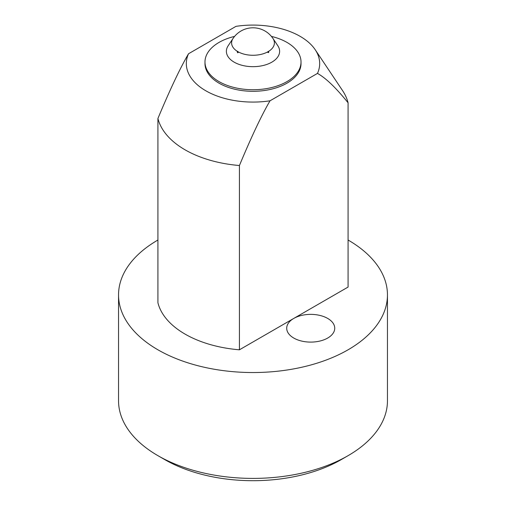 <?xml version="1.0" encoding="UTF-8"?>
<svg xmlns="http://www.w3.org/2000/svg" width="506" height="506" viewBox="0 0 506 506"><rect width="100%" height="100%" fill="white"/><g stroke="black" fill="none" stroke-linecap="round" stroke-linejoin="round"><path stroke-width="0.76" d="M387.457 294.909L387.457 400.777A134.457 77.627 180 0 1 348.077 455.666A134.457 77.627 180 0 1 157.923 455.666L157.923 455.666A134.457 77.627 180 0 1 118.543 400.777L118.543 294.909A134.457 77.627 0 0 0 253 372.536A134.457 77.627 0 0 0 387.457 294.909A134.457 77.627 0 0 0 348.077 240.021M164.716 459.587L164.716 459.587A124.855 72.086 0 0 0 164.716 459.587L157.923 455.666L164.716 459.587A124.855 72.086 0 0 0 341.284 459.587L348.077 455.666M157.923 240.021A134.457 77.627 0 0 0 118.543 294.909M293.746 338.04A24.01 13.864 180 0 1 286.712 328.236A24.01 13.864 180 0 1 293.746 318.438A24.01 13.864 180 0 1 319.912 315.428A24.01 13.864 180 0 1 334.738 328.236A24.01 13.864 180 0 1 319.912 341.044A24.01 13.864 180 0 1 293.746 338.04M239.42 349.804L239.42 165.519A96.039 55.451 180 0 1 157.923 118.467L157.923 302.752A96.039 55.451 180 0 0 239.42 349.804L348.077 287.066L348.077 102.788C335.997 87.797 325.794 78.006 317.471 73.408A66.678 38.5 0 0 0 315.2 49.708A66.678 38.5 0 0 0 235.979 26.356L188.529 53.75A66.678 38.5 0 0 0 270.021 100.802L317.471 73.408M239.42 165.519C251.501 136.582 261.703 115.007 270.021 100.802M188.529 53.75C180.206 67.956 170.003 89.53 157.923 118.467M267.763 52.377L267.744 51.871L268.629 51.53L268.673 52.592L267.763 52.377M268.275 51.365L268.509 51.429A21.397 12.353 0 0 0 272.962 38.469A24.01 24.01 0 0 0 233.038 38.469A21.397 12.353 0 0 0 237.491 51.429L237.725 51.365M237.219 51.789L237.491 51.429L238.256 51.871L238.111 52.599L237.719 52.801L237.219 51.789M234.588 36.4A48.019 27.722 0 0 0 204.981 62.01A48.019 27.722 0 0 0 253 89.733A48.019 27.722 0 0 0 301.019 62.01A48.019 27.722 0 0 0 286.959 42.403A48.019 27.722 0 0 0 271.412 36.4M204.981 62.01L204.981 63.579A48.019 27.722 0 0 0 253 91.301A48.019 27.722 0 0 0 301.019 63.579L301.019 62.01M315.2 49.708L342.594 90.65A96.039 55.451 180 0 1 348.077 102.788M238.256 51.871A21.397 12.353 0 0 0 267.744 51.871M233.038 38.469L228.162 45.768A26.628 15.37 0 0 0 253 66.672A26.628 15.37 0 0 0 277.838 45.768L272.962 38.469"/></g></svg>
